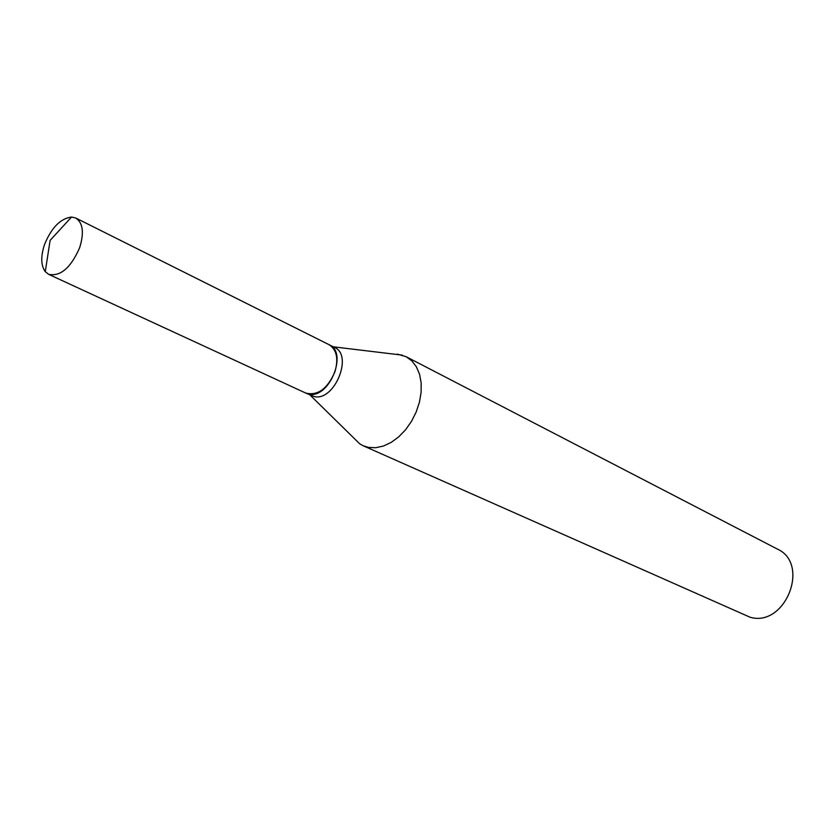 <?xml version="1.0" encoding="UTF-8"?>
<svg xmlns="http://www.w3.org/2000/svg" width="835" height="835" viewBox="0 0 835 835"><rect width="100%" height="100%" fill="white"/><g stroke="black" fill="none" stroke-linecap="round" stroke-linejoin="round"><path stroke-width="1.25" d="M79.638 247.745C70.798 267.847 60.475 276.719 48.67 274.35L45.267 271.678C40.842 265.446 40.612 256.335 44.589 244.363C51.52 227.59 60.506 218.478 71.549 217.027L75.755 218.018C82.989 222.82 84.283 232.725 79.638 247.745M75.755 218.018L329 344.667C336.62 349.5 338.634 358.455 335.033 371.512C327.57 388.818 317.811 395.999 305.735 393.066L48.67 274.35M329.147 344.74L329.282 344.813C348.237 352.568 329.126 399.067 308.971 394.11L305.881 393.128M397.356 354.134L406.092 356.681L777.302 549.044C810.702 563.886 785.119 627.878 749.945 617.18L363.256 445.786L359.697 443.813L353.257 437.488M406.092 356.681L411.832 360.856L416.383 366.784L419.546 374.237L421.153 382.879L421.111 392.346L419.431 402.219L416.164 412.041L411.467 421.372L405.549 429.795L398.671 436.903L391.166 442.414L383.369 446.067L375.625 447.737L368.287 447.372L363.256 445.786M329.282 344.813L334.522 347.433C353.476 355.199 334.438 401.531 314.284 396.573L306.017 393.202M71.549 217.027L50.121 240.376L45.267 271.678M310.077 395.08L359.697 443.813M333.29 346.817L402.345 355.136"/></g></svg>
